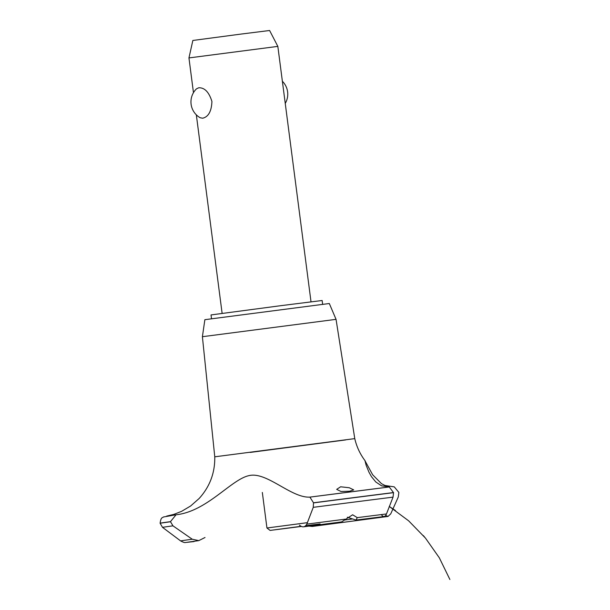 <?xml version="1.0" encoding="UTF-8"?>
<svg xmlns="http://www.w3.org/2000/svg" width="610" height="610" viewBox="0 0 610 610"><rect width="100%" height="100%" fill="white"/><g stroke="black" fill="none" stroke-linecap="round" stroke-linejoin="round"><path stroke-width="0.91" d="M211.517 318.725L211.029 314.935L280.752 305.686L322.141 300.501L322.637 304.291M202.672 118.21L200.194 117.76A18.208 18.208 0 0 1 196.481 88.839L198.723 87.779C204.617 87.543 209.016 92.11 211.929 101.489C211.51 111.302 208.422 116.876 202.672 118.21M188.947 57.927L192.851 40.466L240.988 34.084L269.605 30.5L277.84 46.383L188.947 57.927L193.462 92.682M336.049 319.35L202.398 336.705L204.868 319.686L329.316 303.521L336.049 319.35L354.768 438.628L214.766 456.814C215.063 472.758 209.863 486.643 199.165 498.469L190.617 506.003L181.544 511.371L173.69 514.421L166.629 516.113M345.649 439.932L250.214 452.422M349.576 491.225L341.02 491.485L336.674 489.372L340.632 486.788L349.255 487.748L353.693 489.876L349.576 491.225M309.903 497.12A127.177 0.442 -7.4 0 1 353.792 491.477A127.177 0.442 -7.4 0 1 389.271 486.971L381.547 485.819L375.783 481.969L371.444 476.623L368.981 472.224L366.145 465.262L364.993 460.771L372.657 474.771L381.502 483.669L384.979 485.476L394.258 486.864L398.871 492.445L398.269 497.028L390.743 513.856L388.074 516.426L385.673 515.48M175.764 514.809C206.965 511.699 231.365 479.048 249.322 475.556C266.936 471.576 291.382 498.256 310.017 497.112M166.766 516.091A127.177 0.442 -7.4 0 1 175.939 514.787M205.021 537.494L198.814 540.628L192.257 539.232L172.95 525.835L170.464 521.649L176.054 514.771M303.605 526.811L341.6 521.908L352.641 514.787L357.269 517.638L356.011 520.071L347.326 517.234M381.38 514.649C383.301 517.371 384.994 517.135 386.465 513.948L393.038 497.135L393.549 492.666L389.271 486.971M389.287 486.971L309.895 497.12L313.51 502.792L313.258 507.337L306.815 524.127C304.916 527.375 302.461 527.703 299.449 525.126M309.011 526.11L312.274 526.445L388.074 516.426M262.33 492.445L266.944 528.001L307.486 522.648M301.065 526.308L270.085 530.418L301.348 526.445M305.572 525.889L316.834 524.386M320.09 523.921L305.762 525.706M351.909 519.041L344.444 520.025A115.282 0.404 -7.4 0 0 351.886 519.034M357.269 517.638A115.282 0.404 -7.4 0 1 386.465 513.948M313.258 507.337A131.478 0.457 -7.4 0 1 357.262 501.679A131.478 0.457 -7.4 0 1 393.038 497.135M306.815 524.127A115.282 0.404 -7.4 0 1 345.252 519.179M313.517 502.899A133.338 0.465 -7.4 0 1 357.612 497.226A133.338 0.465 -7.4 0 1 393.549 492.666M313.51 502.792A133.338 0.465 -7.4 0 1 357.597 497.12A133.338 0.465 -7.4 0 1 393.534 492.56M194.079 541.566L185.44 542.496C184.815 542.801 183.206 542.275 180.629 540.925A115.282 0.404 -7.4 0 1 192.257 539.232M180.629 540.925L162.534 527.368A131.478 0.457 -7.4 0 1 172.95 525.835M162.534 527.368L160.125 523.288A133.338 0.465 -7.4 0 1 170.48 521.763M160.125 523.288L160.11 523.174A133.338 0.465 -7.4 0 1 170.464 521.649M222.124 313.372L196.336 114.848M285.244 103.418A18.208 18.208 0 0 0 282.369 81.252M311.016 301.828L277.84 46.383M202.398 336.705L214.766 456.814M395.471 510.539L389.256 506.437L408.624 520.81L425.452 538.089L439.33 557.814L449.89 579.5M356.011 520.071L384.109 516.517M424.613 537.082L423.294 535.542M270.085 530.418L266.944 528.001M198.814 540.628L186.98 542.305M175.993 514.771L163.305 517.013C162.382 518.248 161.131 516.449 160.11 523.174M365.138 460.832C360.106 454.16 356.652 446.764 354.768 438.628"/></g></svg>
